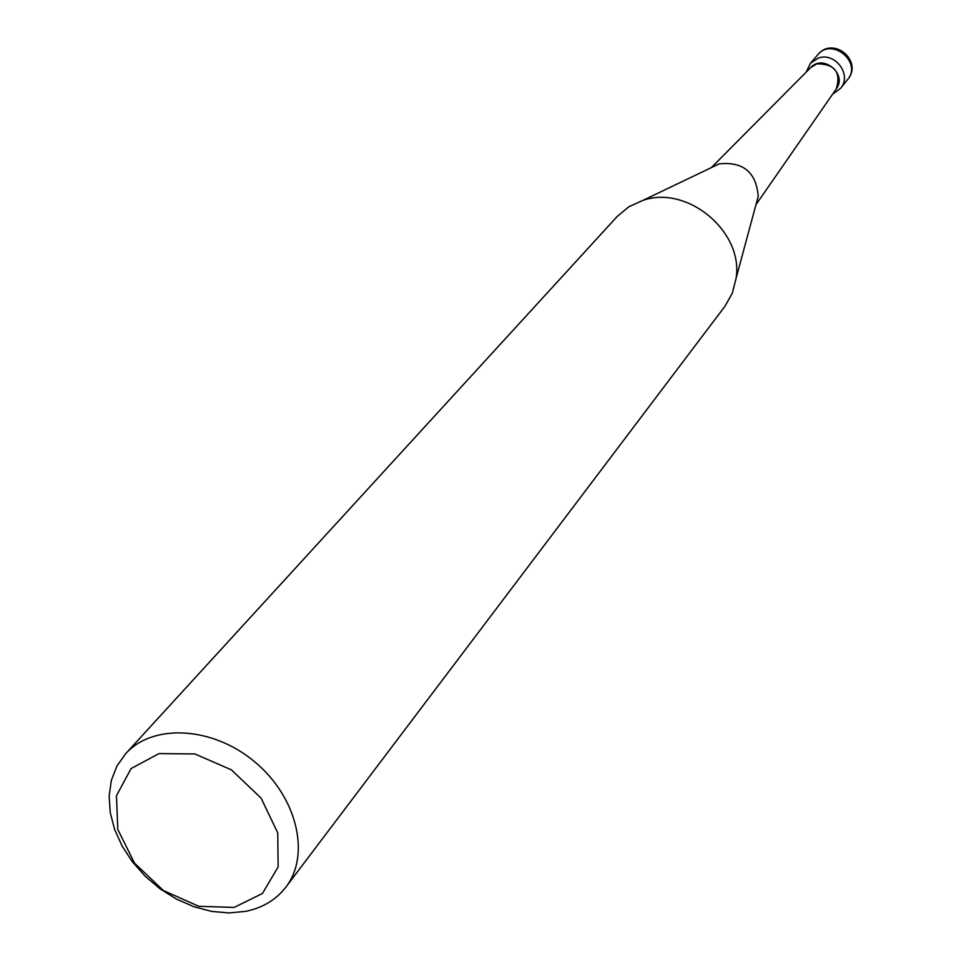 <?xml version="1.0" encoding="UTF-8"?>
<svg xmlns="http://www.w3.org/2000/svg" width="961" height="961" viewBox="0 0 961 961"><rect width="100%" height="100%" fill="white"/><g stroke="black" fill="none" stroke-linecap="round" stroke-linejoin="round"><path stroke-width="1.44" d="M285.861 887.147L725.038 306.139L732.39 293.057L736.114 278.197C743.658 231.553 687.211 184.572 642.717 200.465L628.782 206.819L617.238 216.429L125.615 753.772C152.823 723.273 212.549 726.396 254.605 761.749C296.997 796.681 310.908 854.846 285.861 887.147C276.059 899.796 262.665 907.869 245.68 911.352L229.03 912.95L211.54 911.376L193.834 906.691L176.5 899.1L160.127 888.865L145.291 876.324L132.474 861.909L122.143 846.124L114.635 829.487L110.239 812.586L109.134 795.984L111.38 780.284L116.93 766.037L125.615 753.772M234.088 907.424L262.449 893.49L278.137 866.942L277.741 832.863L261.08 798.11L231.421 769.857L194.879 753.953L159.009 753.58L131.068 768.596L116.473 795.72L117.807 829.439L134.54 863.158L163.358 890.499L198.771 906.295L234.088 907.424M810.591 67.69L811.012 67.258C823.337 54.128 847.23 74.009 836.55 88.508L836.202 89.013C841.343 72.267 834.869 63.882 816.778 63.834L810.591 67.69M712.569 167.034L719.236 163.851C743.225 161.46 756.223 172.271 758.229 196.308L756.307 203.444M847.53 79.679C862.654 62.489 831.866 36.866 817.715 54.849L810.483 63.27L818.316 58.092C835.157 51.714 852.395 75.174 840.575 88.316L847.53 79.679C863.759 61.096 833.031 35.521 817.715 54.849M811.012 67.258L711.356 167.61M836.55 88.508L755.947 204.729M719.236 163.851L642.717 200.465M758.229 196.308L736.114 278.197M810.483 63.27L806.111 72.195M832.586 94.226L840.575 88.316"/></g></svg>
